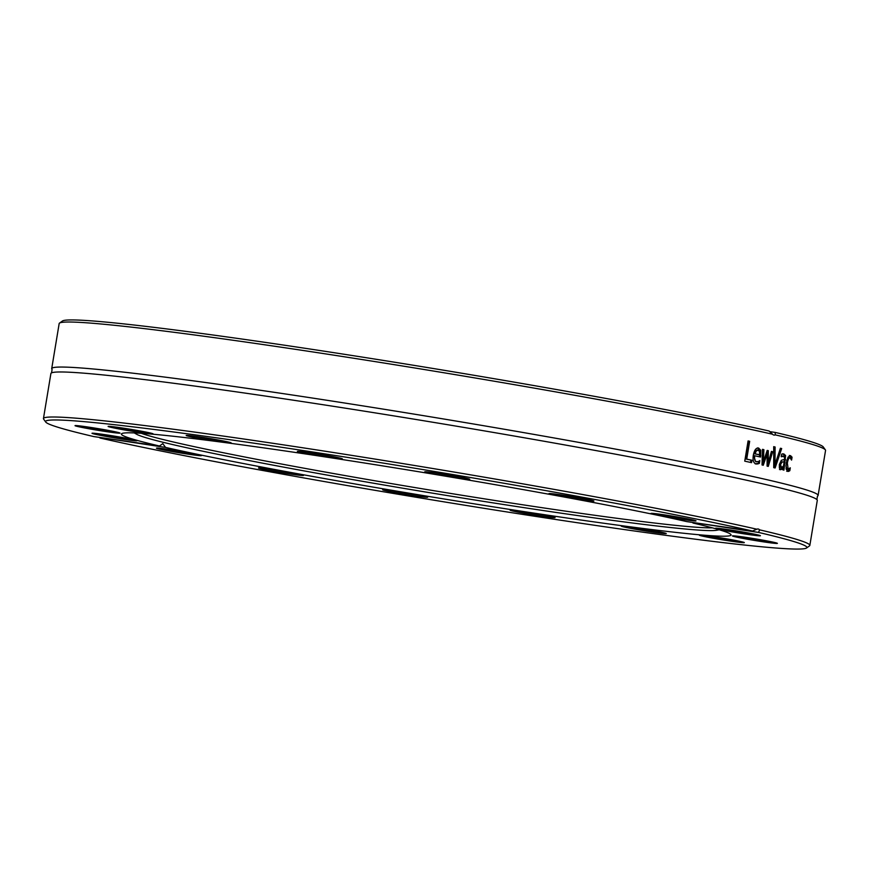 <?xml version="1.0" encoding="UTF-8"?>
<svg xmlns="http://www.w3.org/2000/svg" width="869" height="869" viewBox="0 0 869 869"><rect width="100%" height="100%" fill="white"/><g stroke="black" fill="none" stroke-linecap="round" stroke-linejoin="round"><path stroke-width="1.3" d="M752.511 531.035A385.847 14.219 9.4 0 0 318.847 452.945A385.847 14.219 9.4 0 0 45.731 422.052A385.847 14.219 9.4 0 0 93.852 436.586L159.472 446.003A308.984 11.384 9.4 0 1 137.715 440.54A308.984 11.384 9.4 0 1 121.388 434.044A308.984 11.384 9.4 0 1 345.069 459.973A308.984 11.384 9.4 0 1 686.89 521.628L752.511 531.035L756.823 529.21A7.68 3.9 -80.6 0 1 758.116 528.993A7.68 3.9 -80.6 0 1 758.279 529.025A7.68 3.9 -80.6 0 1 759.549 529.84L758.594 532.436L692.854 522.475M159.472 446.003L162.796 443.635L165.555 447.405L99.37 437.379M758.594 532.436A385.847 14.219 9.4 0 1 806.541 548.002L809.484 545.906A388.4 14.306 -170.6 0 0 809.832 545.428A388.4 14.306 -170.6 0 0 759.549 529.84M806.541 548.002A385.847 14.219 9.4 0 1 520.053 513.992A385.847 14.219 9.4 0 1 99.935 437.998M756.823 529.21A388.4 14.306 -170.6 0 0 326.983 451.511A388.4 14.306 -170.6 0 0 43.45 418.554A388.4 14.306 -170.6 0 0 43.624 419.119L45.731 422.052M692.973 523.029A308.984 11.384 9.4 0 1 731.057 534.978A308.984 11.384 9.4 0 1 507.377 509.049A308.984 11.384 9.4 0 1 165.555 447.405M626.875 527.602A22.8 0.836 -170.6 0 0 652.032 531.991A22.8 0.836 -170.6 0 0 666.251 533.533A22.8 0.836 -170.6 0 0 643.907 529.004A22.8 0.836 -170.6 0 0 621.292 526.082A22.8 0.836 -170.6 0 0 626.875 527.602M753.466 540.257A22.8 0.836 -170.6 0 0 777.386 543.342A22.8 0.836 -170.6 0 0 755.042 538.813A22.8 0.836 -170.6 0 0 732.426 535.891A22.8 0.836 -170.6 0 0 753.466 540.257M164.078 448.773A22.8 0.836 -170.6 0 0 156.463 448.111A22.8 0.836 -170.6 0 0 178.797 452.695A22.8 0.836 -170.6 0 0 201.423 455.562A22.8 0.836 -170.6 0 0 187.889 452.564A22.8 0.836 -170.6 0 0 164.078 448.773M382.74 489.714A22.8 0.836 -170.6 0 0 382.718 489.725A22.8 0.836 -170.6 0 0 405.052 494.309A22.8 0.836 -170.6 0 0 427.678 497.166A22.8 0.836 -170.6 0 0 405.562 492.69A22.8 0.836 -170.6 0 0 382.74 489.714M511.287 510.646A22.8 0.836 -170.6 0 0 536.597 515.393A22.8 0.836 -170.6 0 0 555.063 517.587A22.8 0.836 -170.6 0 0 532.708 513.068A22.8 0.836 -170.6 0 0 510.103 510.146A22.8 0.836 -170.6 0 0 511.287 510.646M260.819 467.978A22.8 0.836 -170.6 0 0 258.538 467.946A22.8 0.836 -170.6 0 0 280.872 472.53A22.8 0.836 -170.6 0 0 303.498 475.386A22.8 0.836 -170.6 0 0 285.76 471.65A22.8 0.836 -170.6 0 0 260.819 467.978M745.2 534.022A22.8 0.836 -170.6 0 0 760.418 535.706A22.8 0.836 -170.6 0 0 738.074 531.187A22.8 0.836 -170.6 0 0 715.459 528.265A22.8 0.836 -170.6 0 0 745.2 534.022M711.917 538.009A22.8 0.836 -170.6 0 0 744.32 542.571A22.8 0.836 -170.6 0 0 721.976 538.052A22.8 0.836 -170.6 0 0 699.36 535.13A22.8 0.836 -170.6 0 0 711.917 538.009M591.626 501.044A22.8 0.836 -170.6 0 0 593.918 501.022A22.8 0.836 -170.6 0 0 571.574 496.503A22.8 0.836 -170.6 0 0 548.958 493.581A22.8 0.836 -170.6 0 0 565.871 497.231A22.8 0.836 -170.6 0 0 591.626 501.044M341.159 458.376A22.8 0.836 -170.6 0 0 316.664 453.759A22.8 0.836 -170.6 0 0 297.394 451.38A22.8 0.836 -170.6 0 0 319.727 455.964A22.8 0.836 -170.6 0 0 342.353 458.821A22.8 0.836 -170.6 0 0 341.159 458.376M140.517 431.024A22.8 0.836 -170.6 0 0 108.125 426.397A22.8 0.836 -170.6 0 0 130.469 430.97A22.8 0.836 -170.6 0 0 153.085 433.837A22.8 0.836 -170.6 0 0 140.517 431.024M107.245 435A22.8 0.836 -170.6 0 0 92.038 433.251A22.8 0.836 -170.6 0 0 114.371 437.835A22.8 0.836 -170.6 0 0 136.998 440.702A22.8 0.836 -170.6 0 0 107.245 435M98.968 428.765A22.8 0.836 -170.6 0 0 75.06 425.625A22.8 0.836 -170.6 0 0 97.404 430.209A22.8 0.836 -170.6 0 0 120.02 433.066A22.8 0.836 -170.6 0 0 98.968 428.765M225.571 441.419A22.8 0.836 -170.6 0 0 201.184 437.15A22.8 0.836 -170.6 0 0 186.205 435.434A22.8 0.836 -170.6 0 0 208.538 440.018A22.8 0.836 -170.6 0 0 231.165 442.875A22.8 0.836 -170.6 0 0 225.571 441.419M469.705 479.319A22.8 0.836 -170.6 0 0 469.738 479.243A22.8 0.836 -170.6 0 0 447.383 474.724A22.8 0.836 -170.6 0 0 424.778 471.802A22.8 0.836 -170.6 0 0 446.047 476.201A22.8 0.836 -170.6 0 0 469.705 479.319M688.367 520.259A22.8 0.836 -170.6 0 0 695.993 520.846A22.8 0.836 -170.6 0 0 673.638 516.327A22.8 0.836 -170.6 0 0 651.033 513.405A22.8 0.836 -170.6 0 0 663.797 516.327A22.8 0.836 -170.6 0 0 688.367 520.259M43.45 418.554L50.902 373.529A388.4 14.306 9.4 0 1 51.532 372.888A388.4 14.306 9.4 0 1 436.434 422.845A388.4 14.306 9.4 0 1 816.893 499.588A388.4 14.306 9.4 0 1 817.284 500.403L809.832 545.428M825.376 449.881L823.269 446.948A385.847 14.219 -170.6 0 0 775.148 432.414L775.278 434.869A388.4 14.306 9.4 0 1 825.376 449.881A388.4 14.306 9.4 0 1 825.55 450.446L818.098 495.471A388.4 14.306 9.4 0 1 817.468 496.112L816.893 499.588M51.532 372.888L52.107 369.412A388.4 14.306 9.4 0 1 51.716 368.597A388.4 14.306 9.4 0 1 437.248 417.924A388.4 14.306 9.4 0 1 818.098 495.471M775.278 434.869A7.68 3.889 -83.1 0 1 773.997 435.087A7.68 3.889 -83.1 0 1 773.834 435.054A7.68 3.889 -83.1 0 1 772.552 434.239L769.065 431.002A385.847 14.219 -170.6 0 0 348.947 355.008A385.847 14.219 -170.6 0 0 62.459 320.998L59.516 323.094A388.4 14.306 9.4 0 1 349.544 357.593A388.4 14.306 9.4 0 1 772.552 434.239M51.716 368.597L59.168 323.572A388.4 14.306 9.4 0 1 59.516 323.094M780.416 448.241A388.4 14.306 9.4 0 1 781.676 448.545A3662.857 3013.822 138.2 0 1 775.105 467.989A388.4 14.306 -170.6 0 0 773.725 467.663A3662.857 3058.967 -113 0 0 773.692 446.666A388.4 14.306 9.4 0 1 775.105 446.992A3877.25 3257.479 67.6 0 1 775.018 464.415A3877.25 3192.836 -42.9 0 0 780.416 448.241M751.978 460.255L751.576 462.645A388.4 14.306 -170.6 0 0 744.744 461.157L748.09 440.941A388.4 14.306 9.4 0 1 749.675 441.289L746.732 459.104A388.4 14.306 9.4 0 1 751.978 460.255L750.935 460.103L750.555 462.417M754.759 455.758L753.716 455.606L755.606 461.667L758.474 461.526L759.734 460.603A388.4 14.306 9.4 0 1 759.81 460.613L759.354 463.394L756.302 464.046C753.553 463.329 752.554 460.396 753.314 455.247C754.325 450.12 756.084 447.72 758.594 448.035L760.733 450.261L760.56 457.051A388.4 14.306 -170.6 0 0 754.759 455.758C754.227 459.343 754.857 461.363 756.66 461.808L755.965 461.711M771.433 451.38A388.4 14.306 9.4 0 1 772.715 451.674A6419.151 5312.631 128.9 0 1 768.283 466.392A388.4 14.306 -170.6 0 0 767.088 466.121A4265.117 3524.229 -109.4 0 0 767.131 453.998A4299.66 3438.144 132.8 0 1 763.275 465.252A388.4 14.306 -170.6 0 0 762.037 464.969A6317.793 5208.08 -103.2 0 0 762.471 449.338A388.4 14.306 9.4 0 1 763.894 449.664A7812.353 6494.656 79.1 0 1 763.373 461.721A4551.67 3645.629 -48.1 0 0 767.197 450.414A388.4 14.306 9.4 0 1 768.294 450.653A4332.595 3588.612 70.7 0 1 768.229 462.829A8807.804 7343.604 -54.7 0 0 771.433 451.38M783.436 456.192L781.274 456.746A388.4 14.306 -170.6 0 0 781.209 456.725L781.633 454.118L783.816 453.933L785.609 455.541L783.936 470.118A388.4 14.306 -170.6 0 0 782.839 469.847L783.11 468.239L780.612 469.749L779.384 468.054L779.352 464.437L781.329 460.298L784.577 459.386L784.511 456.975L781.318 456.073M790.095 457.822C788.954 457.626 788.042 459.386 787.357 463.101L788.205 469.217L790.247 467.815A388.4 14.306 9.4 0 1 790.301 467.837L789.834 470.705L787.857 471.443L786.097 468.978L786.26 462.829L788.053 457.137L790.486 455.595L792.061 457.203L791.594 460.07A388.4 14.306 -170.6 0 0 791.529 460.059L790.095 457.822L788.856 457.626L786.738 460.494M788.9 469.141L787.759 471.128L788.922 471.302L787.857 471.443M785.913 465.86L787.053 469.043L788.302 469.238L787.238 469.075M769.63 431.621L775.148 432.414M780.384 448.339A387.118 14.262 9.4 0 1 780.547 448.382A3672.416 3022.882 138.1 0 1 774.018 467.728M773.692 446.764A387.118 14.262 9.4 0 1 773.997 446.84A3887.504 3267.027 67.7 0 1 773.91 464.252L775.018 464.415M780.547 448.382L781.676 448.545M773.997 446.84L775.105 446.992M748.079 441.017A387.118 14.262 9.4 0 1 748.665 441.148L745.711 458.962A387.118 14.262 9.4 0 1 750.935 460.103M745.711 458.962L746.732 459.104M748.665 441.148L749.675 441.289M755.237 450.783L754.031 453.661A387.118 14.262 9.4 0 1 758.463 454.65L759.528 454.791L759.56 451.641L758.17 450.109L755.237 450.783L756.28 450.935L755.074 453.803A388.4 14.306 9.4 0 1 759.528 454.791M754.031 453.661L755.074 453.803M758.17 450.109L756.28 450.935M758.583 461.461L758.289 463.253L755.248 463.894M757.551 447.883L759.669 450.109L759.506 456.812M758.289 463.253L759.354 463.394M759.669 450.109L760.733 450.261M771.411 451.467A387.118 14.262 9.4 0 1 771.618 451.522A6437.824 5329.349 128.9 0 1 768.261 462.688M767.164 450.49A387.118 14.262 9.4 0 1 767.208 450.5A4344.359 3599.268 70.8 0 1 767.131 462.677L768.229 462.829M762.471 449.425A387.118 14.262 9.4 0 1 762.83 449.512A7835.632 6514.871 79.2 0 1 762.298 461.569L763.373 461.721A4311.315 3448.659 132.7 0 1 762.232 465.013M767.131 453.998L766.045 453.846A4311.315 3448.659 132.7 0 1 765.285 456.095M768.218 462.829A6437.824 5329.349 128.9 0 1 767.218 466.153M771.618 451.522L772.715 451.674M767.208 450.5L768.294 450.653M762.83 449.512L763.894 449.664M784.153 461.906L782.067 462.036L780.568 464.546L781.416 467.489L783.458 466.11L784.153 461.906L780.927 461.873L779.439 464.372L780.471 467.348M784.457 459.864L784.12 461.895M783.414 466.175L783.078 468.239M782.676 453.77L784.468 455.378L784.696 458.072M783.186 456.149L782.176 455.997M783.11 468.239L781.97 468.076L779.482 469.586M780.949 469.173L782.089 469.336M787.759 471.128L786.706 471.27M789.932 457.789L788.856 457.626M789.324 455.421L790.899 457.029L790.703 458.256M788.672 470.531L789.834 470.705M790.899 457.029L792.061 457.203M657.442 531.426A21.519 0.793 9.4 0 1 630.307 526.929M735.511 540.464A21.519 0.793 9.4 0 1 712.689 536.792A21.519 0.793 9.4 0 1 708.387 535.977M768.576 541.235A21.519 0.793 9.4 0 1 753.76 538.965A21.519 0.793 9.4 0 1 741.453 536.738M751.609 533.599A21.519 0.793 9.4 0 1 744.994 532.654A21.519 0.793 9.4 0 1 724.474 529.112M687.183 518.739A21.519 0.793 9.4 0 1 660.049 514.252M585.109 498.915A21.519 0.793 9.4 0 1 557.974 494.428M460.928 477.135A21.519 0.793 9.4 0 1 433.794 472.638M333.544 456.714A21.519 0.793 9.4 0 1 306.409 452.228M222.355 440.779A21.519 0.793 9.4 0 1 195.221 436.281M144.276 431.73A21.519 0.793 9.4 0 1 121.454 428.059A21.519 0.793 9.4 0 1 117.152 427.244M111.21 430.959A21.519 0.793 9.4 0 1 96.394 428.699A21.519 0.793 9.4 0 1 84.076 426.473M128.177 438.595A21.519 0.793 9.4 0 1 121.573 437.639A21.519 0.793 9.4 0 1 101.054 434.098M192.614 453.455A21.519 0.793 9.4 0 1 165.479 448.958M294.689 473.279A21.519 0.793 9.4 0 1 267.554 468.793M418.869 495.058A21.519 0.793 9.4 0 1 391.734 490.572M546.243 515.48A21.519 0.793 9.4 0 1 519.119 510.983M712.374 527.841A294.45 10.852 9.4 0 1 447.09 492.864A294.45 10.852 9.4 0 1 152.26 436.705A294.45 10.852 9.4 0 1 141.365 433.316M718.196 529.471A295.406 10.884 9.4 0 1 716.534 530.264A295.406 10.884 9.4 0 1 458.941 497.459A295.406 10.884 9.4 0 1 150.945 439.138A295.406 10.884 9.4 0 1 136.65 434.272A295.406 10.884 9.4 0 1 135.336 432.968M757.116 449.968L757.855 450.066M756.888 463.818L757.953 463.97M759.723 455.508L760.788 455.649M780.927 461.873L782.067 462.036M779.439 464.372L780.568 464.546M784.544 459.582L785.652 459.744M784.468 455.378L785.609 455.541M786.239 462.938L787.357 463.101M716.534 530.264L719.217 529.764M136.65 434.272L134.271 432.925"/></g></svg>
